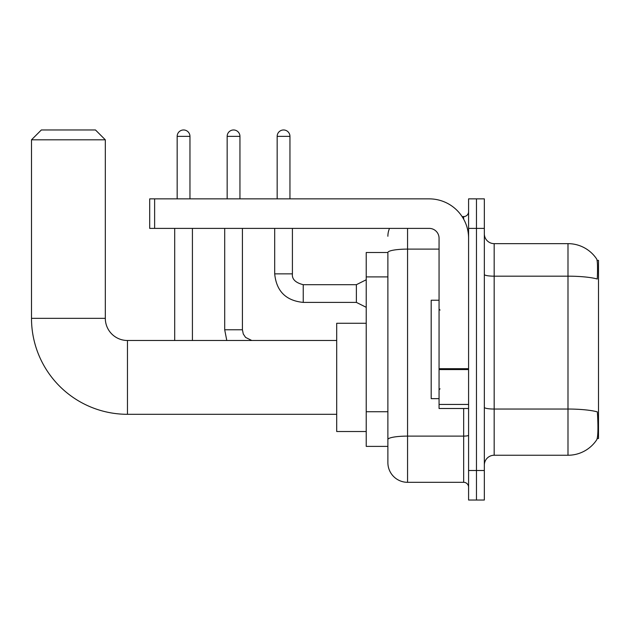 <?xml version="1.0" encoding="UTF-8"?>
<svg xmlns="http://www.w3.org/2000/svg" width="630" height="630" viewBox="0 0 630 630"><rect width="100%" height="100%" fill="white"/><g stroke="black" fill="none" stroke-linecap="round" stroke-linejoin="round"><path stroke-width="0.94" d="M597.224 438.519L598.5 438.519L598.5 260.379L597.106 260.379M387.883 252.504L366.227 252.504L366.227 446.394L387.883 446.394L387.883 462.633L387.883 252.504A19.688 3.418 180 0 1 407.563 249.11L439.063 249.11M494.172 455.246L567.992 455.246A34.445 34.445 0 0 0 596.791 439.701L596.791 439.701C597.972 436.929 598.24 428.991 597.602 415.879L597.35 411.894A34.445 5.985 180 0 0 567.992 409.043L567.992 243.645A34.445 34.445 0 0 1 596.594 258.899L596.594 258.899A34.445 34.445 0 0 0 567.992 243.645L494.172 243.645A9.844 9.844 0 0 1 484.336 233.801A9.844 9.844 0 0 0 494.172 243.645L494.172 455.246A9.844 9.844 0 0 0 484.336 465.09M476.461 470.508L476.461 500.031L484.336 500.031L484.336 470.508L476.461 470.508L476.461 500.031L468.586 500.031L468.586 470.508L476.461 470.508L476.461 228.391L476.461 470.508M468.586 470.508L468.586 198.867L476.461 198.867L476.461 228.391L476.461 198.867L484.336 198.867L484.336 470.508M484.336 274.467A9.844 1.709 0 0 0 494.172 276.176L567.992 276.176A34.445 5.985 180 0 1 597.279 279.011C597.744 267.671 597.555 261.025 596.712 259.08A34.445 34.445 0 0 0 567.992 243.645A34.445 34.445 0 0 1 596.712 259.08M407.563 228.391L407.563 482.312L463.664 482.312L463.664 408.5M462.097 216.578L463.664 216.578A4.922 4.922 0 0 0 468.586 211.656M387.883 451.805L387.883 442.945M468.586 487.234A4.922 4.922 0 0 0 463.664 482.312M387.883 236.266A19.688 19.688 0 0 1 389.521 228.391M407.563 482.312A19.688 19.688 0 0 1 387.883 462.633M439.063 300.234L431.188 300.234L431.188 398.656L439.063 398.656M336.704 414.304L127.457 414.304A95.957 95.957 0 0 1 31.5 318.347L31.5 139.813L41.344 129.969L95.476 129.969L105.312 139.813L31.5 139.813M127.457 414.304L127.457 340.491A22.145 22.145 0 0 1 105.312 318.347L105.312 139.813M366.227 323.269L336.704 323.269L336.704 431.526L366.227 431.526M177.164 198.867L177.164 136.363A6.394 6.394 0 0 1 183.558 129.969A6.394 6.394 0 0 1 189.961 136.363L189.961 198.867M192.418 340.491L192.418 228.391M174.699 340.491L174.699 228.391M227.162 198.867L227.162 136.363A6.394 6.394 0 0 1 233.557 129.969A6.394 6.394 0 0 1 239.951 136.363L239.951 198.867M224.697 228.391L224.697 329.766L242.416 329.766L242.416 228.391M468.586 408.5L439.063 408.5L439.063 368.7L468.586 368.7M468.586 238.234A39.367 39.367 0 0 0 429.219 198.867L154.626 198.867L154.626 228.391L429.219 228.391A9.844 9.844 0 0 1 439.063 238.234L439.063 368.7M154.626 228.391L149.704 228.391L149.704 198.867L154.626 198.867M277.161 198.867L277.161 136.363A6.394 6.394 0 0 1 283.555 129.969A6.394 6.394 0 0 1 289.95 136.363L289.95 198.867M366.227 307.322L356.383 302.4L356.383 284.689L366.227 279.767M274.696 228.391L274.696 273.861L292.414 273.861L292.414 228.391M387.883 276.901L366.227 276.901M387.883 411.737L366.227 411.737M567.992 455.246L567.992 409.043L494.172 409.043A9.844 1.709 0 0 1 484.336 407.334M484.336 228.391L468.586 228.391M468.586 435.259A4.922 0.858 0 0 1 463.664 436.11L407.563 436.11A19.688 3.418 180 0 0 387.883 439.527M463.664 219.169L463.664 216.578M31.5 318.347L105.312 318.347M177.164 136.363L189.961 136.363M227.162 136.363L239.951 136.363M468.586 369.558L439.063 369.558M439.063 404.436L468.586 404.436M356.383 302.4L303.243 302.4C285.925 300.691 276.405 291.178 274.696 273.861C276.405 291.178 285.925 300.691 303.243 302.4C285.925 300.691 276.405 291.178 274.696 273.861C276.405 291.178 285.925 300.691 303.243 302.4C285.925 300.691 276.405 291.178 274.696 273.861C276.405 291.178 285.925 300.691 303.243 302.4C285.925 300.691 276.405 291.178 274.696 273.861C276.405 291.178 285.925 300.691 303.243 302.4C285.925 300.691 276.405 291.178 274.696 273.861C276.405 291.178 285.925 300.691 303.243 302.4C285.925 300.691 276.405 291.178 274.696 273.861C276.405 291.178 285.925 300.691 303.243 302.4C285.925 300.691 276.405 291.178 274.696 273.861C276.405 291.178 285.925 300.691 303.243 302.4C285.925 300.691 276.405 291.178 274.696 273.861C276.405 291.178 285.925 300.691 303.243 302.4L303.243 284.705M277.161 136.363L289.95 136.363M440.039 310.078L439.063 309.094M440.039 388.812L439.063 389.797M336.704 340.491L127.457 340.491M224.697 329.766L226.792 340.491M242.416 329.766L243.275 333.987L245.59 337.42L251.787 340.491M292.414 273.861C291.816 279.114 295.423 282.72 303.243 284.689C295.423 282.72 291.816 279.114 292.414 273.861C291.816 279.114 295.423 282.72 303.243 284.689C295.423 282.72 291.816 279.114 292.414 273.861C291.816 279.114 295.423 282.72 303.243 284.689C295.423 282.72 291.816 279.114 292.414 273.861C291.816 279.114 295.423 282.72 303.243 284.689C295.423 282.72 291.816 279.114 292.414 273.861C291.816 279.114 295.423 282.72 303.243 284.689C295.423 282.72 291.816 279.114 292.414 273.861C291.816 279.114 295.423 282.72 303.243 284.689C295.423 282.72 291.816 279.114 292.414 273.861C291.816 279.114 295.423 282.72 303.243 284.689C295.423 282.72 291.816 279.114 292.414 273.861C291.816 279.114 295.423 282.72 303.243 284.689C295.423 282.72 291.816 279.114 292.414 273.861C291.816 279.114 295.423 282.72 303.243 284.689L356.383 284.689M274.696 273.861C276.405 291.178 285.925 300.691 303.243 302.4"/></g></svg>
